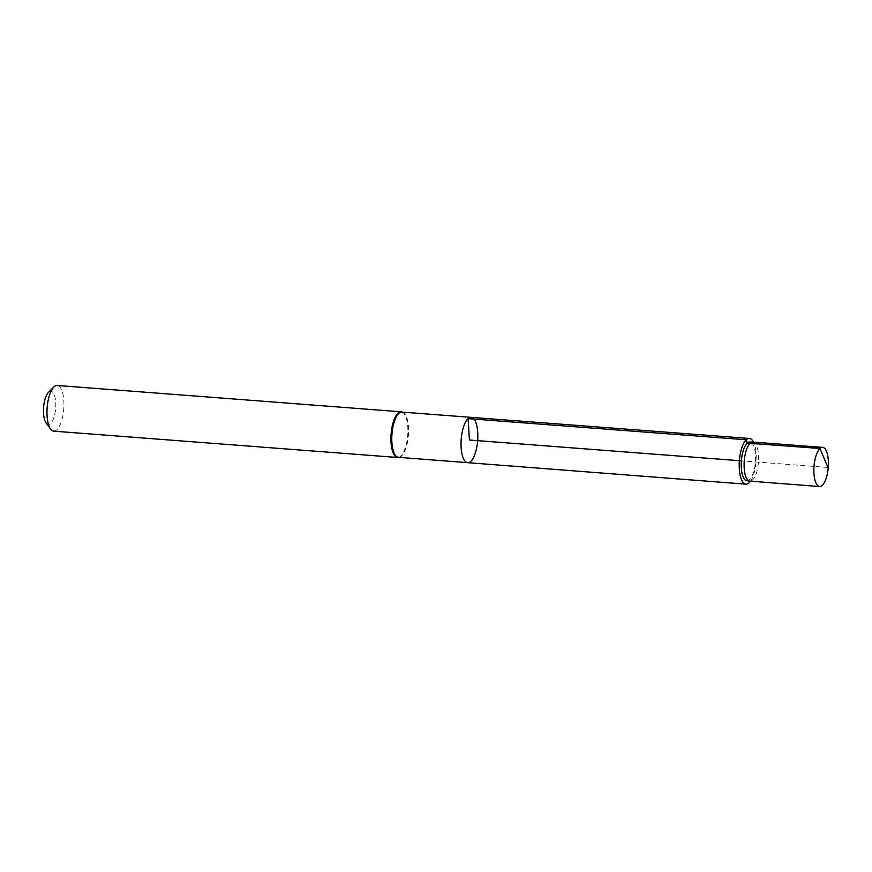 <?xml version="1.0" encoding="UTF-8"?>
<svg xmlns="http://www.w3.org/2000/svg" width="872" height="872" viewBox="0 0 872 872"><rect width="100%" height="100%" fill="white"/><g stroke="black" fill="none" stroke-linecap="round" stroke-linejoin="round"><path stroke-width="0.65" stroke-dasharray="4.36 3.27" d="M401.905 412.096A22.683 8.24 -85.6 0 1 402.799 412.314A22.683 8.24 -85.6 0 1 408.39 435.346A22.683 8.24 -85.6 0 1 399.365 457.255A22.683 8.24 -85.6 0 1 398.439 457.32M398.591 457.429A22.912 8.328 94.4 0 0 407.704 435.292A22.912 8.328 94.4 0 0 402.068 412.02M46.107 422.975A16.644 6.05 94.4 0 0 55.634 408.597A16.644 6.05 94.4 0 0 48.647 392.215M53.704 431.16A22.912 8.328 94.4 0 0 63.743 408.946A22.912 8.328 94.4 0 0 57.203 385.468M467.686 462.672A22.727 8.251 94.4 0 0 477.66 440.643A22.727 8.251 94.4 0 0 471.163 417.361M750.487 481.191A22.912 8.328 94.4 0 0 753.484 442.115M746.781 480.734A19.424 7.052 94.4 0 0 749.549 479.644A19.424 7.052 94.4 0 0 755.588 458.171A19.424 7.052 94.4 0 0 749.746 442.006M752.852 442.071A19.587 7.118 -85.6 0 1 758.455 462.149A19.587 7.118 -85.6 0 1 749.866 481.137M827.942 467.468L741.364 460.841"/><path stroke-width="1.31" d="M467.686 462.672L398.439 457.32A22.683 8.24 -85.6 0 1 391.779 438.235A22.683 8.24 -85.6 0 1 398.831 413.393A22.683 8.24 -85.6 0 1 401.905 412.096L471.163 417.361A22.727 8.251 94.4 0 0 468.079 418.647A22.727 8.251 94.4 0 0 461.016 443.543A22.727 8.251 94.4 0 0 467.686 462.672A22.727 8.251 94.4 0 0 477.66 440.643A22.727 8.251 94.4 0 0 471.163 417.361A22.727 8.251 94.4 0 0 468.079 418.647A22.727 8.251 94.4 0 0 461.016 443.543A22.727 8.251 94.4 0 0 467.686 462.672L745.931 484.167A22.912 8.328 94.4 0 0 749.037 482.87A22.912 8.328 94.4 0 0 750.487 481.191M402.363 412.14L402.068 412.02A22.912 8.328 94.4 0 0 401.153 411.813A22.912 8.328 94.4 0 0 398.057 413.11A22.912 8.328 94.4 0 0 390.928 438.213A22.912 8.328 94.4 0 0 397.665 457.495A22.912 8.328 94.4 0 0 398.591 457.429L398.896 457.364M48.647 392.215A16.644 6.05 94.4 0 0 48.451 392.4A16.644 6.05 94.4 0 0 43.6 407.409A16.644 6.05 94.4 0 0 46.107 422.975L50.598 429.1A22.912 8.328 94.4 0 0 53.704 431.16L397.665 457.495M401.153 411.813L57.203 385.468A22.912 8.328 94.4 0 0 54.097 386.776A22.912 8.328 94.4 0 0 53.824 387.026A22.912 8.328 94.4 0 0 47.153 407.682A22.912 8.328 94.4 0 0 50.598 429.1M753.484 442.115A22.912 8.328 94.4 0 0 749.429 438.474A22.912 8.328 94.4 0 0 746.323 439.782A22.912 8.328 94.4 0 0 739.205 464.885A22.912 8.328 94.4 0 0 745.931 484.167M752.71 442.06L749.746 442.006A19.424 7.052 94.4 0 0 747.25 443.118A19.424 7.052 94.4 0 0 741.211 464.198A19.424 7.052 94.4 0 0 746.781 480.734L749.724 481.126A19.587 7.118 -85.6 0 1 744.11 464.449A19.587 7.118 -85.6 0 1 750.203 443.183A19.587 7.118 -85.6 0 1 752.71 442.06A19.587 7.118 -85.6 0 1 752.852 442.071L822.634 447.369A19.642 7.129 94.4 0 0 819.974 448.481A19.642 7.129 94.4 0 0 813.87 469.997A19.642 7.129 94.4 0 0 819.636 486.532A19.642 7.129 94.4 0 0 822.296 485.41A19.642 7.129 94.4 0 0 828.4 463.893A19.642 7.129 94.4 0 0 822.634 447.369M819.636 486.532L749.866 481.137A19.587 7.118 -85.6 0 1 749.724 481.126M741.364 460.841L469.43 440.011L468.079 418.647L746.323 439.782L747.25 443.118L819.974 448.481L827.942 467.468M48.451 392.4L53.824 387.026M471.163 417.361L749.429 438.474"/></g></svg>

